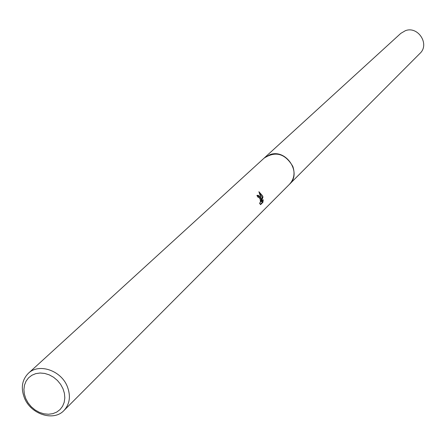 <?xml version="1.0" encoding="UTF-8"?>
<svg xmlns="http://www.w3.org/2000/svg" width="446" height="446" viewBox="0 0 446 446"><rect width="100%" height="100%" fill="white"/><g stroke="black" fill="none" stroke-linecap="round" stroke-linejoin="round"><path stroke-width="0.67" d="M28.366 373.308C38.796 362.888 61.08 370.37 67.324 386.531C70.925 396.059 69.81 404.054 63.968 410.515C53.704 421.704 30.852 414.362 24.458 397.988C20.672 388.07 21.977 379.847 28.366 373.308L264.355 157.912C275.845 150.871 285.329 153.697 292.799 166.397C295.157 173.304 294.07 179.247 289.532 184.226L289.186 184.572M264.099 158.146C275.606 150.804 285.178 153.552 292.805 166.391C295.202 173.455 294.031 179.482 289.292 184.471M260.531 204.669L259.505 203.081L260.118 202.83L260.475 201.698L260.085 198.866L258.552 197.104L257.961 197.244L256.907 195.471L258.083 195.27L259.65 196.418L260.559 197.873L261.211 200.265L260.843 197.595L258.892 191.708L262.599 195.878L262.967 197.071L261.339 201.648L263.257 199.758L262.906 202.328L260.531 204.675M62.992 388.711L64.414 393.311L64.821 397.927L64.196 402.32L62.574 406.273L60.037 409.584L56.72 412.093L52.79 413.671L48.441 414.25L43.898 413.804L39.376 412.355L35.111 409.974L31.304 406.785L28.143 402.944L25.784 398.64L24.352 394.086L23.911 389.503L24.491 385.121L26.063 381.163L28.555 377.823L31.844 375.27L35.764 373.637L40.118 373.012L44.695 373.425L49.261 374.863L53.581 377.249L57.434 380.471L60.623 384.357L62.992 388.711M260.274 204.385L262.109 202.568L262.906 202.328M260.481 200.483L261.211 200.265M260.135 198.994L258.719 196.457L256.946 195.432M262.109 202.568L262.46 200.549M261.339 201.648L260.564 201.882L261.178 200.276M261.205 200.193L262.215 197.294L259.327 192.65M262.215 197.294L262.973 197.065M263.993 158.241L400.815 33.361L405.381 30.69C418.086 25.734 430.005 44.31 419.97 53.375L63.968 410.515M264.35 157.901L270.12 154.606C286.271 148.613 302.159 172.909 289.543 184.231"/></g></svg>
